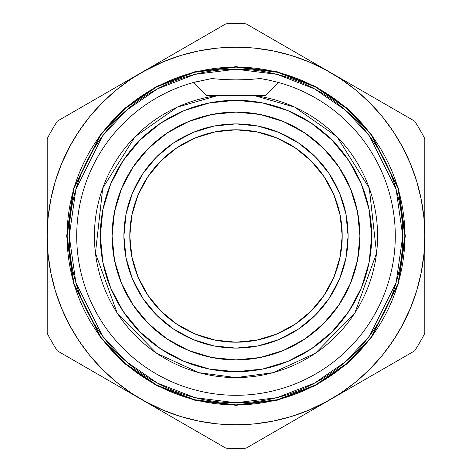 <?xml version="1.0" encoding="UTF-8"?>
<svg xmlns="http://www.w3.org/2000/svg" width="472" height="472" viewBox="0 0 472 472"><rect width="100%" height="100%" fill="white"/><g stroke="black" fill="none" stroke-linecap="round" stroke-linejoin="round"><path stroke-width="0.71" d="M69.225 236L76.7 236L69.225 236L75.892 282.698L102.577 336.064L126.337 361.652L157.518 383.158L194.948 397.648L236 402.775L277.052 397.648L314.482 383.158L345.663 361.652L369.423 336.064L396.108 282.698L402.775 236L396.108 189.302L369.423 135.936L345.663 110.348L314.482 88.842L277.052 74.352L236 69.225L194.948 74.352L157.518 88.842L126.337 110.348L102.577 135.936L75.892 189.302L69.225 236L67.112 236A168.887 168.887 0 0 0 236 404.887A168.887 168.887 0 0 0 404.887 236L402.775 236A166.775 166.775 0 0 1 236 402.775A166.775 166.775 0 0 1 69.225 236A166.775 166.775 0 0 1 236 69.225A166.775 166.775 0 0 1 402.775 236L404.887 236L398.132 283.288L371.11 337.332L347.05 363.245L315.479 385.016L277.571 399.69L236 404.887L194.429 399.69L156.521 385.016L124.95 363.245L100.89 337.332L73.868 283.288L67.112 236L66.67 236L73.443 188.588L100.536 134.402L124.661 108.424L156.315 86.588L194.316 71.88L236 66.67L277.683 71.88L315.685 86.588L347.339 108.424L371.464 134.402L398.557 188.588L405.33 236L398.557 283.412L371.464 337.598L347.339 363.576L315.685 385.412L277.683 400.12L236 405.33L194.316 400.12L156.315 385.412L124.661 363.576L100.536 337.598L73.443 283.412L66.67 236L73.443 283.412L100.536 337.598L124.661 363.576L156.315 385.412L194.316 400.12L236 405.33L277.683 400.12L315.685 385.412L347.339 363.576L371.464 337.598L398.557 283.412L405.33 236L404.887 236L405.33 236L398.557 188.588L371.464 134.402L347.339 108.424L315.685 86.588L277.683 71.88L236 66.67L194.316 71.88L156.315 86.588L124.661 108.424L100.536 134.402L73.443 188.588L66.67 236L67.112 236L73.868 188.712L100.89 134.667L124.95 108.755L156.521 86.984L194.429 72.31L236 67.112L277.571 72.31L315.479 86.984L347.05 108.755L371.11 134.667L398.132 188.712L404.887 236A168.887 168.887 0 0 0 236 67.112A168.887 168.887 0 0 0 67.112 236L69.225 236M329.208 298.28L315.267 315.267L329.208 298.28L339.569 278.899L345.947 257.871L348.1 236A112.1 112.1 0 0 1 236 348.1A112.1 112.1 0 0 1 123.9 236A112.1 112.1 0 0 0 236 348.1A112.1 112.1 0 0 0 348.1 236L342.2 236A106.2 106.2 0 0 1 236 342.2A106.2 106.2 0 0 1 129.8 236L112.1 236A123.9 123.9 0 0 0 236 359.9A123.9 123.9 0 0 0 359.9 236A123.9 123.9 0 0 1 236 359.9A123.9 123.9 0 0 1 112.1 236L100.3 236A135.7 135.7 0 0 0 236 371.7A135.7 135.7 0 0 0 371.7 236A135.7 135.7 0 0 1 236 371.7A135.7 135.7 0 0 1 100.3 236L129.8 236L131.841 215.279L137.883 195.361L147.701 177L160.905 160.905L177 147.701L195.361 137.883L215.279 131.841L236 129.8L256.721 131.841L276.639 137.883L295 147.701L311.095 160.905L324.299 177L334.117 195.361L340.159 215.279L342.2 236L340.159 256.721L334.117 276.639L324.299 295L311.095 311.095L295 324.299L276.639 334.117L256.721 340.159L236 342.2L215.279 340.159L195.361 334.117L177 324.299L160.905 311.095L147.701 295L137.883 276.639L131.841 256.721L129.8 236A106.2 106.2 0 0 1 236 129.8A106.2 106.2 0 0 1 342.2 236L348.1 236A112.1 112.1 0 0 0 236 123.9A112.1 112.1 0 0 0 123.9 236A112.1 112.1 0 0 1 236 123.9A112.1 112.1 0 0 1 348.1 236L345.947 214.129L339.569 193.101L329.208 173.72L315.267 156.733L329.208 173.72M371.7 236L359.9 236L371.7 236A135.7 135.7 0 0 0 236 100.3A135.7 135.7 0 0 0 100.3 236A135.7 135.7 0 0 1 236 100.3A135.7 135.7 0 0 1 371.7 236L369.092 209.527L361.369 184.068L348.855 160.645M359.345 382.792L246.13 448.158A212.4 212.4 0 0 1 236 448.4A212.4 212.4 0 0 0 246.13 448.158L414.67 350.855A212.4 212.4 0 0 0 424.8 333.303L424.8 236A188.8 188.8 0 0 1 402.486 325.037M325.037 402.486A188.8 188.8 0 0 1 47.2 236A188.8 188.8 0 0 1 236 47.2L254.508 48.109L272.834 50.828L290.805 55.33L308.251 61.572L325.002 69.496L340.89 79.019L355.776 90.058L369.499 102.501L381.942 116.224L392.981 131.11L402.504 146.999L410.428 163.749L416.67 181.195L421.171 199.166L423.891 217.492L424.8 236L424.8 138.697A212.4 212.4 0 0 0 414.67 121.145L246.13 23.842A212.4 212.4 0 0 0 225.87 23.842L57.33 121.145A212.4 212.4 0 0 0 47.2 138.697L47.2 333.303A212.4 212.4 0 0 0 57.33 350.855L225.87 448.158A212.4 212.4 0 0 0 236 448.4L236 424.8L236 448.4A212.4 212.4 0 0 1 225.87 448.158L78.116 362.85M260.296 78.564L248.49 79.567L236 79.886L223.58 79.567L211.704 78.564L193.42 82.5L206.5 95.58L236 95.58L236 100.3L236 95.58L254.243 95.58L294.64 107.109L337.037 136.791L369.275 188.157L376.556 253.145L354.85 312.977L315.426 353.227L273.017 372.673L236 377.6L236 371.7L236 395.3A159.3 159.3 0 0 0 278.58 82.5A159.3 159.3 0 0 1 236 395.3L236 377.6A141.6 141.6 0 0 1 94.695 245.139A141.6 141.6 0 0 1 217.757 95.58L206.5 95.58L193.42 82.5A159.3 159.3 0 0 0 236 395.3A159.3 159.3 0 0 1 193.42 82.5L194.606 82.175A159.3 159.3 0 0 1 194.606 82.175L211.704 78.564L223.58 79.567L236 79.886L248.49 79.567L260.296 78.564L268.12 79.975L278.58 82.5L265.5 95.58L254.243 95.58A141.6 141.6 0 0 1 377.305 245.139A141.6 141.6 0 0 1 236 377.6L198.983 372.673L156.574 353.227L117.15 312.977L95.444 253.145L102.725 188.157L134.963 136.791L177.36 107.109L217.757 95.58L265.5 95.58L278.58 82.5L268.12 79.975A159.3 159.3 0 0 0 260.296 78.564L268.12 79.975M280.22 43.524L393.884 109.15M301.455 55.784L308.977 60.127M257.069 30.155L266.875 35.819M131.216 393.052A188.8 188.8 0 0 1 78.948 340.784M69.514 325.037A188.8 188.8 0 0 1 69.514 146.963M78.948 131.216A188.8 188.8 0 0 1 131.216 78.948M393.052 340.784A188.8 188.8 0 0 1 340.784 393.052M91.42 101.468L205.084 35.843M141.6 399.507L57.33 350.855A212.4 212.4 0 0 1 47.2 333.303L47.2 138.697A212.4 212.4 0 0 1 57.33 121.145L99.067 97.049M112.655 89.208L120.177 84.866M163.005 411.861L169.041 415.348M191.779 428.476L184.145 424.068M214.931 441.845L205.084 436.157M330.4 72.493L414.67 121.145A212.4 212.4 0 0 1 424.8 138.697L424.8 333.303A212.4 212.4 0 0 1 414.67 350.855L351.776 387.164M372.98 374.921L380.579 370.532M404.061 356.979L393.884 362.85M47.2 285.283L47.2 236L48.109 217.492L50.828 199.166L55.33 181.195L61.572 163.749L69.496 146.999L79.019 131.11L90.058 116.224L102.501 102.501L116.224 90.058L131.11 79.019L146.999 69.496L163.749 61.572L141.6 72.493L225.87 23.842A212.4 212.4 0 0 1 246.13 23.842L287.867 47.938M57.33 121.145L78.116 109.15M424.8 138.697L424.8 236L423.891 254.508L421.171 272.834L416.67 290.805L410.428 308.251L402.504 325.002L392.981 340.89L381.942 355.776L369.499 369.499L355.776 381.942L340.89 392.981L325.002 402.504L308.251 410.428L290.805 416.67L272.834 421.171L254.508 423.891L236 424.8L217.492 423.891L199.166 421.171L181.195 416.67L163.749 410.428L146.999 402.504L131.11 392.981L116.224 381.942L102.501 369.499L90.058 355.776L79.019 340.89L69.496 325.002L61.572 308.251L55.33 290.805L50.828 272.834L48.109 254.508L47.2 236L47.2 162.787M330.4 399.507L266.875 436.181M424.8 236L424.8 285.283M163.749 61.572L181.195 55.33L199.166 50.828L217.492 48.109L236 47.2A188.8 188.8 0 0 1 424.8 236A188.8 188.8 0 0 1 236 424.8L235.911 424.8M143.748 400.728L163.749 410.428M308.251 410.428L328.252 400.728M388.255 347.64L397.406 333.946M400.728 328.252L410.428 308.251M83.745 124.36L74.594 138.054M71.272 143.748L61.572 163.749M267.772 104.07L260.273 102.489M348.832 160.61L331.952 140.048L311.39 123.168L287.932 110.631L262.473 102.908L236.041 100.3L209.527 102.908L184.068 110.631L160.645 123.145M211.727 102.489L204.228 104.07M100.3 235.959L102.908 209.527L110.631 184.068L123.168 160.61L140.048 140.048L160.574 123.192M371.7 236.041L369.092 262.473L361.369 287.932L348.832 311.39L331.952 331.952L348.808 311.426M235.959 371.7L209.527 369.092L184.068 361.369L160.61 348.832L140.048 331.952L123.192 311.426M112.1 235.959L114.484 211.828L121.534 188.588L132.98 167.165L148.391 148.391L167.129 133.004M236.041 112.1L260.172 114.484L283.412 121.534L304.835 132.98L323.609 148.391L338.996 167.129M359.9 236.041L357.516 260.172L350.466 283.412L339.02 304.835L323.609 323.609L304.871 338.996M235.959 359.9L211.828 357.516L188.588 350.466L167.165 339.02L148.391 323.609L167.129 338.996M331.952 140.048L311.426 123.192M160.61 123.168L140.048 140.048L123.192 160.574M100.3 236L102.908 262.473L110.631 287.932L123.145 311.355M123.168 311.39L140.048 331.952L160.574 348.808M236 371.7L262.473 369.092L287.932 361.369L311.355 348.855M311.39 348.832L331.952 331.952M142.792 173.72L156.733 156.733L173.72 142.792L156.733 156.733L142.792 173.72L132.431 193.101L126.053 214.129L123.9 236L126.053 257.871L132.431 278.899L142.792 298.28L156.733 315.267L173.72 329.208L156.733 315.267M298.28 142.792L315.267 156.733L298.28 142.792L278.899 132.431L257.871 126.053L236 123.9L214.129 126.053L193.101 132.431L173.72 142.792M315.267 315.267L298.28 329.208L315.267 315.267M359.9 236A123.9 123.9 0 0 0 236 112.1A123.9 123.9 0 0 0 112.1 236A123.9 123.9 0 0 1 236 112.1A123.9 123.9 0 0 1 359.9 236L357.516 211.828L350.466 188.588L339.043 167.2M339.02 167.165L323.609 148.391L304.871 133.004M236 112.1L211.828 114.484L188.588 121.534L167.2 132.956M167.165 132.98L148.391 148.391L133.004 167.129M112.1 236L114.484 260.172L121.534 283.412L132.956 304.8M132.98 304.835L148.391 323.609M236 359.9L260.172 357.516L283.412 350.466L304.8 339.043M304.835 339.02L323.609 323.609L338.996 304.871M173.72 329.208L193.101 339.569L214.129 345.947L236 348.1L257.871 345.947L278.899 339.569L298.28 329.208"/></g></svg>
